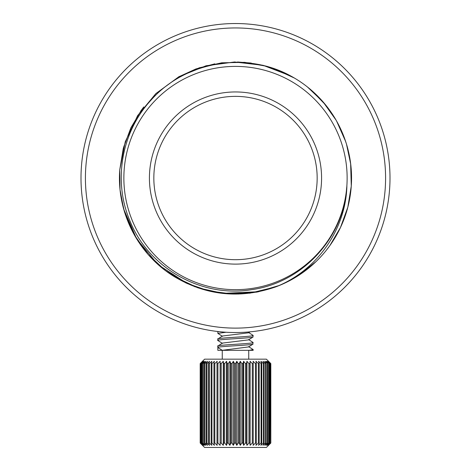 <?xml version="1.0" encoding="UTF-8"?>
<svg xmlns="http://www.w3.org/2000/svg" width="471" height="471" viewBox="0 0 471 471"><rect width="100%" height="100%" fill="white"/><g stroke="black" fill="none" stroke-linecap="round" stroke-linejoin="round"><path stroke-width="0.71" d="M233.151 23.55A154.5 154.5 0 0 1 265.514 329.588M218.562 331.602L217.843 331.92L217.843 333.38L226.086 332.243M222.447 336.335L217.843 333.38M248.553 332.497L253.068 335.34L252.903 335.646C250.101 336.824 213.204 337.995 218.097 339.173M250.072 331.843L248.553 332.803L222.447 336.029L217.843 338.985L217.932 340.557L222.447 343.394M218.097 340.633C213.092 339.461 250.148 338.272 252.903 337.101L253.157 335.452M218.097 350.336L222.165 350.336L217.849 350.336L217.843 346.05L222.447 343.094L248.553 339.868L253.068 337.024M222.247 350.283L217.849 347.533C216.224 346.403 250.413 345.29 252.903 344.166L252.903 342.705C250.148 343.883 213.092 345.066 218.097 346.238M248.553 339.562L253.157 342.517M253.157 349.576L253.157 350.336L249.3 350.336L253.157 349.576L248.553 346.627M253.068 344.089L248.553 346.927L222.159 350.336M222.259 350.336L249.3 350.336M204.602 359.167L266.398 359.167L270.813 363.577L270.813 443.034L270.801 363.577L270.813 443.034L266.398 447.45L204.602 447.45L200.187 443.034L202.506 445.33L200.287 443.034L200.287 363.577L202.506 361.286L200.187 363.577L200.187 443.034L200.187 363.577L204.602 359.167M270.801 363.577L268.452 361.286L270.631 363.577L268.046 361.286L270.06 363.577L267.281 361.286L269.112 363.577L266.174 361.286L267.793 363.577L264.726 361.286L266.127 363.577L265.573 363.577L262.959 361.286L264.119 363.577L263.472 363.577L260.893 361.286L261.799 363.577L261.069 363.577L258.544 361.286L259.191 363.577L258.379 363.577L255.947 361.286L256.324 363.577L255.447 363.577L253.127 361.286L253.227 363.577L252.291 363.577L250.107 361.286L249.936 363.577L248.947 363.577L246.934 361.286L246.492 363.577L245.462 363.577L243.637 361.286L242.924 363.577L241.864 363.577L240.245 361.286L239.274 363.577L238.202 363.577L236.801 361.286L235.582 363.577L234.505 363.577L233.345 361.286L231.891 363.577L230.819 363.577L229.913 361.286L228.241 363.577L227.187 363.577L226.545 361.286L224.667 363.577L224.667 443.034L226.545 445.33L226.545 361.286M200.287 363.577L200.287 443.034M224.667 363.577L223.648 363.577L223.272 361.286L221.211 363.577L220.234 363.577L220.128 361.286L217.914 363.577L216.99 363.577L217.16 361.286L214.811 363.577L213.946 363.577L214.387 361.286L211.932 363.577L211.143 363.577L211.85 361.286L209.312 363.577L208.6 363.577L209.571 361.286L206.981 363.577L206.357 363.577L207.576 361.286L204.956 363.577L204.432 363.577L205.886 361.286L203.272 363.577L202.848 363.577L204.52 361.286L201.941 363.577L203.496 361.286L200.764 363.577L202.824 361.286L200.387 363.577M230.819 363.577L230.819 443.034L231.891 443.034L233.345 445.33L233.345 361.286M231.891 363.577L231.891 443.034M234.505 363.577L234.505 443.034L235.582 443.034L236.801 445.33L238.202 443.034L238.202 363.577M235.582 363.577L235.582 443.034M239.274 363.577L239.274 443.034L238.202 443.034M241.864 363.577L241.864 443.034L242.924 443.034L243.637 445.33L245.462 443.034L245.462 363.577M242.924 363.577L242.924 443.034M246.492 363.577L246.492 443.034L245.462 443.034M248.947 363.577L248.947 443.034L249.936 443.034L250.107 445.33L252.291 443.034L252.291 363.577M249.936 363.577L249.936 443.034M253.227 363.577L253.227 443.034L252.291 443.034M255.447 363.577L255.447 443.034L256.324 443.034L255.947 445.33L258.379 443.034L258.379 363.577M256.324 363.577L256.324 443.034M259.191 363.577L259.191 443.034L258.379 443.034M261.069 363.577L261.069 443.034L261.799 443.034L260.893 445.33L263.472 443.034L263.472 363.577M261.799 363.577L261.799 443.034M264.119 363.577L264.119 443.034L263.472 443.034M265.573 363.577L265.573 443.034L266.127 443.034L264.726 445.33L267.345 443.034L267.345 363.577M266.127 363.577L266.127 443.034M267.793 363.577L267.793 443.034L267.345 443.034M268.764 363.577L268.764 443.034L269.112 443.034L267.281 445.33L269.824 443.034L269.824 363.577M269.112 363.577L269.112 443.034M270.06 363.577L269.824 443.034M270.501 363.577L270.631 443.034L268.452 445.33L270.801 443.034M270.631 363.577L270.631 443.034M200.764 363.577L200.764 443.034L203.496 445.33L201.617 443.034L201.617 363.577M200.976 363.577L200.976 443.034M201.941 363.577L201.941 443.034L201.617 443.034M202.848 363.577L202.848 443.034L205.886 445.33L204.432 443.034L204.432 363.577M203.272 363.577L203.272 443.034M204.956 363.577L204.956 443.034L204.432 443.034M206.357 363.577L206.357 443.034L206.981 443.034L209.571 445.33L208.6 443.034L208.6 363.577M206.981 363.577L206.981 443.034M209.312 363.577L209.312 443.034L208.6 443.034M211.143 363.577L211.143 443.034L211.932 443.034L214.387 445.33L213.946 443.034L213.946 363.577M211.932 363.577L211.932 443.034M214.811 363.577L214.811 443.034L213.946 443.034M216.99 363.577L216.99 443.034L217.914 443.034L220.128 445.33L220.234 363.577M217.914 363.577L217.914 443.034M221.211 363.577L221.211 443.034L220.234 443.034M223.648 363.577L223.648 443.034L224.667 443.034M228.241 363.577L228.241 443.034L227.187 443.034L227.187 363.577M233.345 445.33L234.505 443.034M221.211 443.034L223.272 445.33L223.648 443.034M214.811 443.034L217.16 445.33L216.99 443.034M209.312 443.034L211.85 445.33L211.143 443.034M204.956 443.034L207.576 445.33L206.357 443.034M201.941 443.034L204.52 445.33L202.848 443.034M200.387 443.034L202.824 445.33L200.764 443.034M270.06 443.034L268.046 445.33L270.501 443.034M267.793 443.034L266.174 445.33L268.764 443.034M264.119 443.034L262.959 445.33L265.573 443.034M259.191 443.034L258.544 445.33L261.069 443.034M253.227 443.034L253.127 445.33L255.447 443.034M246.492 443.034L246.934 445.33L248.947 443.034M239.274 443.034L240.245 445.33L241.864 443.034M228.241 443.034L229.913 445.33L230.819 443.034M226.545 445.33L227.187 443.034M229.913 361.286L229.913 445.33M236.801 445.33L236.801 361.286M240.245 445.33L240.245 361.286M243.637 445.33L243.637 361.286M246.934 445.33L246.934 361.286M250.107 445.33L250.107 361.286M220.128 445.33L220.128 361.286M223.272 445.33L223.272 361.286M229.795 259.497A81.666 81.666 0 0 0 316.965 183.737A81.666 81.666 0 0 0 241.205 96.567A81.666 81.666 0 0 0 154.035 172.327A81.666 81.666 0 0 0 229.795 259.497M229.483 263.901A86.081 86.081 0 0 0 321.369 184.049A86.081 86.081 0 0 0 241.517 92.163A86.081 86.081 0 0 0 149.631 172.015A86.081 86.081 0 0 0 229.483 263.901M346.862 185.833A111.639 111.639 0 0 0 187.629 77.179A111.639 111.639 0 0 0 171.138 269.247A111.639 111.639 0 0 0 346.562 189.324C342.747 239.221 301.352 283.071 251.349 289.7C201.623 298.019 148.712 268.235 129.984 221.005C112.881 181.188 121.406 131.939 151.126 100.023C184.891 61.66 245.415 51.021 290.53 75.86A116.054 116.054 0 0 1 351.266 186.139L347.828 207.193L340.568 227.31M346.509 189.318L346.892 185.833C345.879 229.224 316.989 270.743 275.747 286.88C240.133 299.144 206.257 295.688 174.111 276.518C137.779 254.234 116.631 212.203 119.734 169.925L125.274 141.718L137.585 115.736L155.954 93.529L179.233 76.537L206.11 65.763L234.54 61.984L263.177 65.334L290.53 75.855M290.589 75.89L293.592 77.568M311.066 89.955L325.791 105.127M337.719 123.078L341.234 130.19M343.571 135.73L346.22 143.266M350.777 164.667L351.301 185.656M347.792 207.34L340.439 227.587M329.335 246.321L327.598 248.647M314.981 262.594L298.049 275.782M286.792 282.135L278.808 285.697M275.77 286.868L249.924 293.18L223.637 293.48L198.156 287.911L174.47 276.736M157.19 263.678L136.619 238.773L123.685 209.089C120.134 196.26 118.822 183.201 119.734 169.925L125.274 141.742L137.626 115.672L155.724 93.747L178.874 76.732L206.01 65.793L234.587 61.978L263.071 65.304L290.477 75.831M306.592 86.305L309.306 88.477M323.082 101.895L336.106 120.176M345.508 141.065L346.556 144.356M350.636 163.49L351.278 186.027M123.626 208.894L120.023 189.542L119.734 169.925L123.261 148.524L130.873 127.824M140.546 111.315L143.79 106.923M178.444 76.973L195.995 68.913L214.811 63.838M237.514 61.995L251.231 63.049M273.08 68.236L294.505 78.098M315.611 94.059L324.425 103.461M336.088 120.158L336.753 121.324M346.473 144.079L350.724 164.185M123.685 209.089L120.028 189.654L119.734 169.925L125.239 141.836L137.732 115.513L156.048 93.441L178.962 76.685M198.892 67.906L221.717 62.802L244.661 62.343L266.963 66.329L288.352 74.712M307.51 87.023L323.306 102.148M336.565 120.994L345.62 141.412M350.665 163.708L351.272 186.045M329.588 245.968L326.415 250.154M315.411 262.188L298.638 275.405M279.656 285.355L256.719 292.126L232.78 294.057L209.006 291.013L186.163 283.071L165.627 270.695L148.165 254.458L134.335 234.888L124.827 212.951M340.551 227.346L329.806 245.668M315.882 261.741L299.226 275.023M280.133 285.155L277.342 286.28M258.832 291.714L222.683 293.374M194.982 286.78L175.701 277.49M159.227 265.497L148.341 254.664M132.581 231.655L124.668 212.45M141.559 109.89L130.879 127.812L123.579 147.352M120.782 195.559L124.474 211.809M133.01 232.468L142.407 247.322M159.11 265.397L187.576 283.725M197.408 287.651L213.934 292.061M238.361 294.045L257.349 292.008L275.753 286.88A116.054 116.054 0 0 0 351.266 186.139M245.986 28.313A150.084 150.084 0 0 0 85.781 167.546A150.084 150.084 0 0 0 225.014 327.751A150.084 150.084 0 0 0 385.219 188.518A150.084 150.084 0 0 0 245.986 28.313M246.298 23.909A154.5 154.5 0 0 0 81.377 167.234A154.5 154.5 0 0 0 224.702 332.155A154.5 154.5 0 0 0 389.623 188.83A154.5 154.5 0 0 0 246.298 23.909M218.309 331.572L217.932 331.808M222.259 359.167L222.259 350.353M248.741 359.167L248.741 350.336"/></g></svg>
